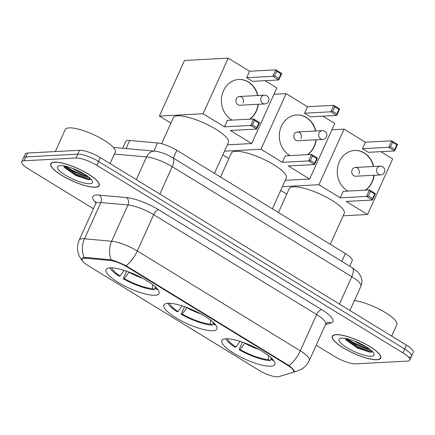 <?xml version="1.0" encoding="UTF-8"?>
<svg xmlns="http://www.w3.org/2000/svg" width="435" height="435" viewBox="0 0 435 435"><rect width="100%" height="100%" fill="white"/><g stroke="black" fill="none" stroke-linecap="round" stroke-linejoin="round"><path stroke-width="0.65" d="M212.835 330.747A29.08 7.428 -155.7 0 0 216.934 328.985A29.08 7.428 -155.7 0 0 199.437 313.151A29.08 7.428 -155.7 0 0 168.024 303.293A29.08 7.428 -155.7 0 0 163.924 305.055A29.08 7.428 -155.7 0 0 181.422 320.889A29.08 7.428 -155.7 0 0 212.835 330.747M154.92 295.262A29.08 7.428 -155.7 0 0 159.014 293.5A29.08 7.428 -155.7 0 0 141.516 277.666A29.08 7.428 -155.7 0 0 110.104 267.808A29.08 7.428 -155.7 0 0 106.01 269.569A29.08 7.428 -155.7 0 0 123.507 285.403A29.08 7.428 -155.7 0 0 154.92 295.262M270.755 366.232A29.08 7.428 -155.7 0 0 274.855 364.476A29.08 7.428 -155.7 0 0 257.357 348.636A29.08 7.428 -155.7 0 0 225.944 338.778A29.08 7.428 -155.7 0 0 221.845 340.54A29.08 7.428 -155.7 0 0 239.342 356.379A29.08 7.428 -155.7 0 0 270.755 366.232M277.677 376.84A14.817 3.784 -155.7 0 0 278.786 376.666L292.695 372.458A14.817 3.784 -155.7 0 0 293.679 371.735A14.817 3.784 -155.7 0 0 287.551 365.248L127.194 266.998A14.817 3.784 -155.7 0 0 109.854 260.434L85.51 258.249A14.817 3.784 -155.7 0 0 81.965 259.108A14.817 3.784 -155.7 0 0 88.087 265.595L258.885 370.239A14.817 3.784 -155.7 0 0 277.677 376.84M122.675 148.27L125.764 141.424A16.459 4.203 24.3 0 1 129.701 140.472L157.524 142.968A16.459 4.203 24.3 0 1 176.789 150.26L345.368 253.545A16.459 4.203 24.3 0 1 352.171 260.755L349.724 266.176M377.036 359.75A26.611 6.797 -155.7 0 0 380.788 358.141A26.611 6.797 -155.7 0 0 364.775 343.65A26.611 6.797 -155.7 0 0 336.027 334.629A26.611 6.797 -155.7 0 0 332.28 336.239A26.611 6.797 -155.7 0 0 348.294 350.73A26.611 6.797 -155.7 0 0 377.036 359.75M95.477 187.246A26.611 6.797 -155.7 0 0 99.229 185.631A26.611 6.797 -155.7 0 0 83.215 171.14A26.611 6.797 -155.7 0 0 54.473 162.119A26.611 6.797 -155.7 0 0 50.721 163.729A26.611 6.797 -155.7 0 0 66.734 178.225A26.611 6.797 -155.7 0 0 95.477 187.246M84.118 257.498A19.205 14.964 -84.9 0 1 84.482 238.804A21.946 5.606 24.3 0 0 82.329 238.75A21.946 5.606 24.3 0 0 79.235 240.076C77.446 244.144 77.06 248.336 78.066 252.648L79.436 256.498L82.579 261.212L81.813 258.858L83.052 257.825L85.613 257.417L111.208 259.836C115.661 261.12 120.609 263.093 126.052 265.758L289.025 365.612C293.299 368.896 294.881 370.924 293.772 371.691L293.223 371.887M409.183 357.227A16.459 4.203 -155.7 0 0 411.505 356.232L413.25 352.366A16.459 4.203 -155.7 0 0 406.448 345.156L100.365 157.622A16.459 4.203 -155.7 0 0 79.485 150.287L27.563 153.038L25.817 156.904A16.459 4.203 -155.7 0 0 23.495 157.905A16.459 4.203 -155.7 0 1 25.817 156.904L77.74 154.153L25.817 156.904L24.072 160.776A16.459 4.203 -155.7 0 0 21.75 161.771A16.459 4.203 -155.7 0 0 28.552 168.981L93.4 208.708M100.365 157.622L98.62 161.494A16.459 4.203 -155.7 0 0 77.74 154.153A16.459 4.203 -155.7 0 1 98.62 161.494L404.697 349.022L98.62 161.494L96.874 165.36A16.459 4.203 -155.7 0 0 75.994 158.025L24.072 160.776M411.505 356.232A16.459 4.203 -155.7 0 0 404.697 349.022A16.459 4.203 -155.7 0 1 411.505 356.232L409.759 360.098A16.459 4.203 -155.7 0 0 402.951 352.894L96.874 165.36M294.103 371.376L293.772 371.691A19.205 17.819 -106.8 0 0 297.225 371.039L300.982 369.456C304.745 367.357 307.529 364.345 309.345 360.425L325.717 324.162A21.946 5.606 -155.7 0 0 316.647 314.554L153.675 214.7A21.946 5.606 -155.7 0 0 127.988 204.977L100.855 202.541A21.946 5.606 -155.7 0 0 98.701 202.487A21.946 5.606 -155.7 0 0 95.608 203.814L95.792 201.525M316.207 345.221L334.635 356.51A16.459 4.203 -155.7 0 0 355.515 363.845L407.437 361.099A16.459 4.203 -155.7 0 0 409.759 360.098M65.516 166.23A21.946 5.606 -155.7 0 0 87.565 176.186M347.076 338.74A21.946 5.606 -155.7 0 0 369.125 348.696M27.563 153.038A16.459 4.203 -155.7 0 0 25.241 154.033L21.75 161.771M336.239 334.754A26.339 6.726 -155.7 0 0 332.53 336.353A26.339 6.726 -155.7 0 0 348.375 350.697A26.339 6.726 -155.7 0 0 376.824 359.625A26.339 6.726 -155.7 0 0 380.538 358.027A26.339 6.726 -155.7 0 0 364.688 343.683A26.339 6.726 -155.7 0 0 336.239 334.754M366.765 347.097L359.033 343.808L354.204 340.92M371.332 356.254A19.205 4.905 -155.7 0 0 373.948 353.628A19.205 4.905 -155.7 0 0 360.218 343.498A19.205 4.905 -155.7 0 0 341.736 338.125A19.205 4.905 -155.7 0 0 340.186 338.387A19.205 4.905 -155.7 0 0 348.43 348.56A19.205 4.905 -155.7 0 0 371.332 356.254M345.211 338.376L346.227 340.148L357.635 348.136L370.234 352.268L372.648 351.741M391.647 336.086L396.818 324.635A27.432 7.009 -155.7 0 0 383.023 311.172A27.432 7.009 -155.7 0 0 354.427 300.58M372.393 351.464L357.994 346.7L345.977 338.512M371.539 352.225L357.646 347.467L345.586 339.235M54.679 162.25A26.339 6.726 -155.7 0 0 50.971 163.843A26.339 6.726 -155.7 0 0 66.816 178.187A26.339 6.726 -155.7 0 0 95.265 187.115A26.339 6.726 -155.7 0 0 98.979 185.517A26.339 6.726 -155.7 0 0 83.128 171.178A26.339 6.726 -155.7 0 0 54.679 162.25M110.088 163.582L115.259 152.125A27.432 7.009 -155.7 0 0 98.75 137.183A27.432 7.009 -155.7 0 0 69.116 127.885A27.432 7.009 -155.7 0 0 65.25 129.548L55.31 151.57M85.206 174.587L77.473 171.298L72.645 168.41M89.773 183.744A19.205 4.905 -155.7 0 0 92.389 181.123A19.205 4.905 -155.7 0 0 78.659 170.988A19.205 4.905 -155.7 0 0 60.177 165.615A19.205 4.905 -155.7 0 0 58.627 165.876A19.205 4.905 -155.7 0 0 66.87 176.05A19.205 4.905 -155.7 0 0 89.773 183.744M63.651 165.865L64.668 167.638L76.076 175.626L88.675 179.758L91.089 179.236M90.833 178.954L76.435 174.196L64.418 166.001M89.98 179.715L76.087 174.962L64.027 166.73M330.306 244.318L344.248 213.449A30.178 7.71 -155.7 0 0 326.092 197.011A30.178 7.71 -155.7 0 0 293.489 186.784A30.178 7.71 -155.7 0 0 289.237 188.611L278.438 212.536M225.798 338.789A27.432 7.009 -155.7 0 0 234.824 347.097L235.977 347.038L240 341.339M271.195 357.842L271.146 359.392L272.93 360.484A27.432 7.009 -155.7 0 0 273.555 360.349M227.581 338.773A25.132 6.422 -155.7 0 0 235.977 347.038M271.146 359.392A25.132 6.422 -155.7 0 0 272.386 359.005M271.174 358.462L270.195 360.631A27.432 7.009 -155.7 0 1 239.049 349.686L242.453 342.155M239.049 349.686L240.202 349.626A25.132 6.422 -155.7 0 0 268.411 359.538L270.195 360.631M244.867 343.03L240.202 349.626M268.411 359.538L268.542 355.623M347.978 191.079A21.397 18.547 -93 0 1 347.288 190.682A21.397 18.547 -93 0 1 337.647 167.094A21.397 18.547 -93 0 1 354.672 150.456A21.397 18.547 -93 0 1 364.318 152.968A21.397 18.547 -93 0 1 373.698 166.48M331.883 129.771L344.047 129.13L365.395 142.212L391.63 140.82L397.552 144.447L394.627 150.923L368.391 152.315L362.469 148.688L388.705 147.296L391.63 140.82L392.587 142.278L396.812 144.866L397.552 144.447M380.815 151.657L392.664 158.916L367.559 214.52L343.182 215.809M365.395 142.212L362.469 148.688M374.165 175.245A21.397 18.547 -93 0 1 365.623 190.144M344.047 129.13L318.942 184.728L340.29 197.811L343.215 191.335L369.451 189.943L375.372 193.57L372.447 200.046L366.526 196.419L340.29 197.811M368.358 195.946L370.408 191.4L369.451 189.943L366.526 196.419L368.358 195.946L372.583 198.534L372.447 200.046L346.211 201.438L367.559 214.52M282.397 186.664L318.942 184.728M280.711 190.41L286.752 194.113M396.812 144.866L394.762 149.412L394.627 150.923L388.705 147.296L390.538 146.823L394.762 149.412M392.587 142.278L390.538 146.823M372.583 198.534L374.633 193.988L370.408 191.4M375.372 193.57L374.633 193.988M352.149 169.764A4.388 3.806 87 0 0 352.339 174.179A4.388 3.806 87 0 0 355.765 176.224L380.63 174.903A4.388 3.806 -93 0 1 378.651 174.386A4.388 3.806 -93 0 1 377.014 168.448A4.388 3.806 -93 0 1 380.168 166.137L355.297 167.453A4.388 3.806 87 0 0 352.149 169.764M354.536 150.461A21.397 18.547 -93 0 1 373.426 166.496M373.888 175.261A21.397 18.547 -93 0 1 372.017 181.939A21.397 18.547 -93 0 1 365.346 190.16M358.913 173.908A4.388 3.806 87 0 0 358.717 169.498A4.388 3.806 87 0 0 355.297 167.453M272.392 208.833L286.328 177.964A30.178 7.71 -155.7 0 0 268.172 161.526A30.178 7.71 -155.7 0 0 235.574 151.298A30.178 7.71 -155.7 0 0 231.322 153.125L220.518 177.05M167.883 303.298A27.432 7.009 -155.7 0 0 176.904 311.612L178.056 311.547L182.086 305.854M213.275 322.357L213.226 323.906L215.01 324.999A27.432 7.009 -155.7 0 0 215.635 324.863M169.661 303.287A25.132 6.422 -155.7 0 0 178.056 311.547M213.226 323.906A25.132 6.422 -155.7 0 0 214.466 323.515M213.259 322.977L212.28 325.146A27.432 7.009 -155.7 0 1 181.134 314.2L184.532 306.67M181.134 314.2L182.287 314.141A25.132 6.422 -155.7 0 0 210.491 324.048L212.28 325.146M186.947 307.54L182.287 314.141M210.491 324.048L210.622 320.138M290.058 155.594A21.397 18.547 -93 0 1 289.373 155.192A21.397 18.547 -93 0 1 279.727 131.609A21.397 18.547 -93 0 1 296.752 114.97A21.397 18.547 -93 0 1 306.398 117.483A21.397 18.547 -93 0 1 315.783 130.995M273.963 94.286L286.132 93.645L307.48 106.722L333.716 105.335L339.632 108.962L336.706 115.438L310.47 116.83L304.554 113.203L330.79 111.811L333.716 105.335L334.667 106.792L338.898 109.381L339.632 108.962M322.895 116.172L334.749 123.431L309.644 179.03L285.262 180.324M307.48 106.722L304.554 113.203M316.245 139.76A21.397 18.547 -93 0 1 307.703 154.659M286.132 93.645L261.022 149.243L282.375 162.326L285.3 155.844L311.536 154.458L317.452 158.084L314.527 164.56L308.611 160.934L282.375 162.326M310.438 160.455L312.488 155.915L311.536 154.458L308.611 160.934L310.438 160.455L314.663 163.049L314.527 164.56L288.291 165.952L309.644 179.03M224.482 151.179L261.022 149.243M222.791 154.925L228.837 158.628M338.898 109.381L336.842 113.926L336.706 115.438L330.79 111.811L332.617 111.333L336.842 113.926M334.667 106.792L332.617 111.333M314.663 163.049L316.718 158.503L312.488 155.915M317.452 158.084L316.718 158.503M294.229 134.279A4.388 3.806 87 0 0 294.424 138.694A4.388 3.806 87 0 0 297.844 140.733L322.716 139.417A4.388 3.806 -93 0 1 320.736 138.901A4.388 3.806 -93 0 1 319.1 132.963A4.388 3.806 -93 0 1 322.248 130.652L297.382 131.968A4.388 3.806 87 0 0 294.229 134.279M296.616 114.976A21.397 18.547 -93 0 1 315.505 131.006M315.973 139.776A21.397 18.547 -93 0 1 314.103 146.454A21.397 18.547 -93 0 1 307.431 154.675M300.993 138.422A4.388 3.806 87 0 0 300.803 134.013A4.388 3.806 87 0 0 297.382 131.968M214.471 173.347L228.413 142.473A30.178 7.71 -155.7 0 0 210.252 126.041A30.178 7.71 -155.7 0 0 177.654 115.808A30.178 7.71 -155.7 0 0 173.402 117.64L161.624 143.724M109.963 267.813A27.432 7.009 -155.7 0 0 118.983 276.122L120.142 276.062L124.165 270.369M155.36 286.872L155.306 288.421L157.095 289.514A27.432 7.009 -155.7 0 0 157.715 289.378M111.741 267.802A25.132 6.422 -155.7 0 0 120.142 276.062M155.306 288.421A25.132 6.422 -155.7 0 0 156.546 288.03M155.338 287.491L154.36 289.656A27.432 7.009 -155.7 0 1 123.214 278.715L126.612 271.179M123.214 278.715L124.366 278.656A25.132 6.422 -155.7 0 0 152.576 288.563L154.36 289.656M129.026 272.054L124.366 278.656M152.576 288.563L152.701 284.653M232.143 120.109A21.397 18.547 -93 0 1 231.453 119.707A21.397 18.547 -93 0 1 221.812 96.119A21.397 18.547 -93 0 1 238.837 79.48A21.397 18.547 -93 0 1 248.483 81.998A21.397 18.547 -93 0 1 257.863 95.51M228.212 58.159L203.107 113.758L159.384 116.074L184.489 60.476L228.212 58.159L249.559 71.237L275.795 69.85L281.717 73.471L278.791 79.953L252.556 81.345L246.634 77.718L272.87 76.326L275.795 69.85L276.752 71.302L280.977 73.896L281.717 73.471M264.98 80.687L276.829 87.946L251.724 143.545L227.347 144.839M249.559 71.237L246.634 77.718M258.325 104.275A21.397 18.547 -93 0 1 249.782 119.174M203.107 113.758L224.455 126.841L227.38 120.359L253.616 118.972L259.532 122.599L256.606 129.075L250.69 125.449L224.455 126.841M252.517 124.97L254.573 120.424L253.616 118.972L250.69 125.449L252.517 124.97L256.748 127.564L256.606 129.075L230.376 130.467L251.724 143.545M159.384 116.074L170.917 123.143M280.977 73.896L278.927 78.441L278.791 79.953L272.87 76.326L274.697 75.848L278.927 78.441M276.752 71.302L274.697 75.848M256.748 127.564L258.798 123.018L254.573 120.424M259.532 122.599L258.798 123.018M236.314 98.794A4.388 3.806 87 0 0 236.504 103.204A4.388 3.806 87 0 0 239.924 105.248L264.795 103.932A4.388 3.806 -93 0 1 262.816 103.416A4.388 3.806 -93 0 1 261.179 97.478A4.388 3.806 -93 0 1 264.328 95.167L239.462 96.483A4.388 3.806 87 0 0 236.314 98.794M238.701 79.491A21.397 18.547 -93 0 1 257.591 95.521M258.053 104.291A21.397 18.547 -93 0 1 256.182 110.968A21.397 18.547 -93 0 1 249.511 119.19M243.078 102.937A4.388 3.806 87 0 0 242.882 98.527A4.388 3.806 87 0 0 239.462 96.483M287.551 365.248L287.769 364.775M127.194 266.998L127.406 266.524M109.854 260.434L110.218 259.63M85.51 258.249L85.874 257.444M341.845 261.348L345.368 253.545M173.266 158.063L176.789 150.26M153.87 151.07L157.524 142.968M126.041 148.574L129.701 140.472M95.912 202.672A27.432 7.009 24.3 0 1 96.657 195.059A27.432 7.009 24.3 0 1 99.354 195.13L126.482 197.566A27.432 7.009 24.3 0 1 158.59 209.719L321.563 309.573A27.432 7.009 24.3 0 1 331.089 322.928L325.516 324.613M126.052 265.758A19.205 8.227 -58.5 0 0 137.302 250.962L300.275 350.817A19.205 8.227 121.5 0 1 289.025 365.612M111.208 259.836A19.205 14.964 -84.9 0 1 111.616 241.24A21.946 5.606 24.3 0 1 137.302 250.962L153.675 214.7A5.486 2.349 121.5 0 1 158.59 209.719M321.563 309.573A5.486 2.349 121.5 0 0 316.647 314.554L300.275 350.817A21.946 5.606 24.3 0 1 309.345 360.425M99.354 195.13A5.486 4.274 95.1 0 1 100.855 202.541L84.482 238.804L111.616 241.24L127.988 204.977A5.486 4.274 95.1 0 0 126.482 197.566M402.951 352.894L406.448 345.156M75.994 158.025L79.485 150.287M331.089 322.928A5.486 5.089 73.2 0 0 327.316 322.509L325.717 324.162M352.073 267.617A10.973 4.703 121.5 0 1 351.806 276.682L172.238 166.665A21.946 5.606 -155.7 0 0 146.551 156.937A10.973 8.553 -84.9 0 1 154.909 151.162C160.836 151.935 166.703 154.082 172.505 157.595L352.073 267.617L357.695 271.946L359.848 274.615L361.316 277.693C362.241 280.613 362.094 283.479 360.876 286.295A21.946 5.606 -155.7 0 0 351.806 276.682L339.43 304.092M114.389 154.055L146.551 156.937L136.302 179.639M172.505 157.595A10.973 4.703 121.5 0 1 172.238 166.665L159.862 194.075M346.336 338.87A21.946 5.606 -155.7 0 0 370.185 349.495M64.777 166.36A21.946 5.606 -155.7 0 0 88.626 176.991M244.764 343.177A21.766 5.563 -155.7 0 0 258.738 349.376M186.843 307.692A21.766 5.563 -155.7 0 0 200.823 313.891M128.923 272.207A21.766 5.563 -155.7 0 0 142.903 278.405M293.679 371.735L294.103 370.783M81.965 259.108L82.378 258.2M293.157 372.268L297.225 371.039M79.235 240.076L95.608 203.814M360.876 286.295L349.936 310.53M113.366 147.438L154.909 151.162M332.927 335.467L332.53 336.353M380.935 357.14L380.538 358.027M51.373 162.956L50.971 163.843M99.381 184.63L98.979 185.517M380.63 174.903A4.388 4.388 0 0 0 382.691 166.779A4.388 4.388 0 0 0 380.168 166.137M322.716 139.417A4.388 4.388 0 0 0 324.776 131.294A4.388 4.388 0 0 0 322.248 130.652M264.795 103.932A4.388 4.388 0 0 0 266.856 95.803A4.388 4.388 0 0 0 264.328 95.167"/></g></svg>
